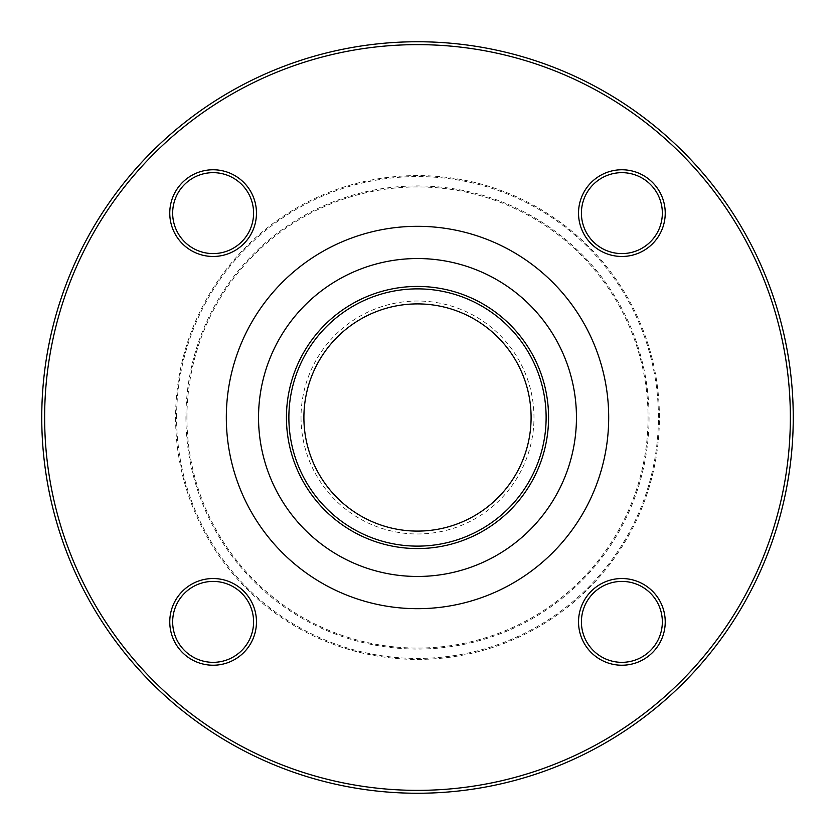 <?xml version="1.0" encoding="UTF-8"?>
<svg xmlns="http://www.w3.org/2000/svg" width="835" height="835" viewBox="0 0 835 835"><rect width="100%" height="100%" fill="white"/><g stroke="black" fill="none" stroke-linecap="round" stroke-linejoin="round"><path stroke-width="0.63" stroke-dasharray="4.17 3.13" d="M793.25 417.5A375.75 375.75 0 0 0 417.5 41.75A375.75 375.75 0 0 0 41.75 417.5A375.75 375.75 0 0 0 417.5 793.25A375.75 375.75 0 0 0 793.25 417.5L793.208 411.676L793.25 417.5M531.091 417.5A113.591 113.591 0 0 1 417.5 531.091A113.591 113.591 0 0 1 303.909 417.5A113.591 113.591 0 0 1 417.5 303.909A113.591 113.591 0 0 1 531.091 417.5M301.017 417.5A116.482 116.482 0 0 0 475.741 518.378A116.482 116.482 0 0 0 475.741 316.622A116.482 116.482 0 0 0 301.017 417.5M213.123 169.766A43.357 43.357 0 0 0 175.569 234.802A43.357 43.357 0 0 0 250.667 234.802A43.357 43.357 0 0 0 213.123 169.766M665.234 213.123A43.357 43.357 0 0 0 600.198 175.569A43.357 43.357 0 0 0 600.198 250.667A43.357 43.357 0 0 0 665.234 213.123M621.877 665.234A43.357 43.357 0 0 0 659.431 600.198A43.357 43.357 0 0 0 584.333 600.198A43.357 43.357 0 0 0 621.877 665.234M169.766 621.877A43.357 43.357 0 0 0 234.802 659.431A43.357 43.357 0 0 0 234.802 584.333A43.357 43.357 0 0 0 169.766 621.877M44.641 417.5A372.859 372.859 0 0 1 603.935 94.595A372.859 372.859 0 0 1 603.935 740.405A372.859 372.859 0 0 1 44.641 417.5M546.121 417.5A128.621 128.621 0 0 0 353.184 306.111A128.621 128.621 0 0 0 353.184 528.889A128.621 128.621 0 0 0 546.121 417.5A128.621 128.621 0 0 0 353.184 306.111A128.621 128.621 0 0 0 353.184 528.889A128.621 128.621 0 0 0 546.121 417.5M172.657 621.877A40.466 40.466 0 0 1 233.351 586.838A40.466 40.466 0 0 1 233.351 656.926A40.466 40.466 0 0 1 172.657 621.877M621.877 662.343A40.466 40.466 0 0 1 586.838 601.649A40.466 40.466 0 0 1 656.926 601.649A40.466 40.466 0 0 1 621.877 662.343M662.343 213.123A40.466 40.466 0 0 1 601.649 248.162A40.466 40.466 0 0 1 601.649 178.074A40.466 40.466 0 0 1 662.343 213.123M213.123 172.657A40.466 40.466 0 0 1 248.162 233.351A40.466 40.466 0 0 1 178.074 233.351A40.466 40.466 0 0 1 213.123 172.657M186.936 417.5A230.564 230.564 0 0 1 532.782 217.831A230.564 230.564 0 0 1 532.782 617.169A230.564 230.564 0 0 1 186.936 417.5M176.592 417.5A240.908 240.908 0 0 1 537.959 208.865A240.908 240.908 0 0 1 537.959 626.135A240.908 240.908 0 0 1 176.592 417.5M185.934 417.5A231.566 231.566 0 0 0 417.5 649.066A231.566 231.566 0 0 0 649.066 417.5A231.566 231.566 0 0 0 417.5 185.934A231.566 231.566 0 0 0 185.934 417.5M175.59 417.5A241.91 241.91 0 0 0 538.46 627.001A241.91 241.91 0 0 0 538.46 207.998A241.91 241.91 0 0 0 175.59 417.5"/><path stroke-width="1.25" d="M793.25 417.5A375.75 375.75 0 0 1 229.625 742.91A375.75 375.75 0 0 1 229.625 92.09A375.75 375.75 0 0 1 793.25 417.5M531.091 417.5A113.591 113.591 0 0 1 360.699 515.873A113.591 113.591 0 0 1 360.699 319.127A113.591 113.591 0 0 1 531.091 417.5M213.123 256.47A43.357 43.357 0 0 1 175.569 191.445A43.357 43.357 0 0 1 250.667 191.445A43.357 43.357 0 0 1 213.123 256.47M578.53 213.123A43.357 43.357 0 0 1 643.555 175.569A43.357 43.357 0 0 1 643.555 250.667A43.357 43.357 0 0 1 578.53 213.123M621.877 578.53A43.357 43.357 0 0 1 659.431 643.555A43.357 43.357 0 0 1 584.333 643.555A43.357 43.357 0 0 1 621.877 578.53M256.47 621.877A43.357 43.357 0 0 1 191.445 659.431A43.357 43.357 0 0 1 191.445 584.333A43.357 43.357 0 0 1 256.47 621.877M790.359 417.5A372.859 372.859 0 0 0 231.065 94.595A372.859 372.859 0 0 0 231.065 740.405A372.859 372.859 0 0 0 790.359 417.5M546.121 417.5A128.621 128.621 0 0 1 353.184 528.889A128.621 128.621 0 0 1 353.184 306.111A128.621 128.621 0 0 1 546.121 417.5M253.589 621.877A40.466 40.466 0 0 0 213.123 581.41A40.466 40.466 0 0 0 172.657 621.877A40.466 40.466 0 0 0 213.123 662.343A40.466 40.466 0 0 0 253.589 621.877M621.877 581.41A40.466 40.466 0 0 0 581.41 621.877A40.466 40.466 0 0 0 621.877 662.343A40.466 40.466 0 0 0 662.343 621.877A40.466 40.466 0 0 0 621.877 581.41M581.41 213.123A40.466 40.466 0 0 0 621.877 253.589A40.466 40.466 0 0 0 662.343 213.123A40.466 40.466 0 0 0 621.877 172.657A40.466 40.466 0 0 0 581.41 213.123M213.123 253.589A40.466 40.466 0 0 0 253.589 213.123A40.466 40.466 0 0 0 213.123 172.657A40.466 40.466 0 0 0 172.657 213.123A40.466 40.466 0 0 0 213.123 253.589M608.694 417.5A191.194 191.194 0 0 1 321.903 583.07A191.194 191.194 0 0 1 321.903 251.93A191.194 191.194 0 0 1 608.694 417.5M548.574 417.5A131.074 131.074 0 0 1 351.963 531.008A131.074 131.074 0 0 1 351.963 303.992A131.074 131.074 0 0 1 548.574 417.5M576.453 417.5A158.953 158.953 0 0 0 338.018 279.84A158.953 158.953 0 0 0 338.018 555.16A158.953 158.953 0 0 0 576.453 417.5"/></g></svg>
